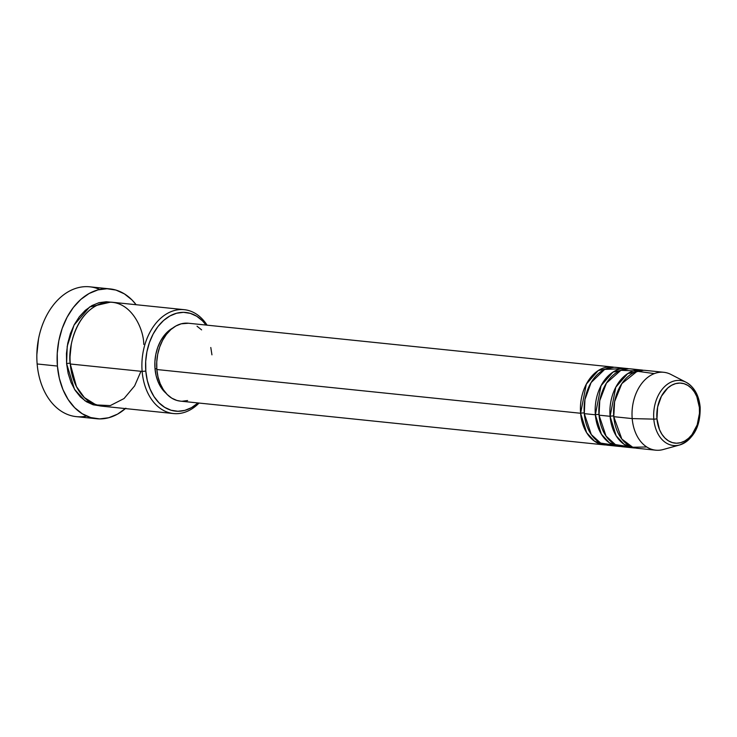 <?xml version="1.0" encoding="UTF-8"?>
<svg xmlns="http://www.w3.org/2000/svg" width="737" height="737" viewBox="0 0 737 737"><rect width="100%" height="100%" fill="white"/><g stroke="black" fill="none" stroke-linecap="round" stroke-linejoin="round"><path stroke-width="1.11" d="M656.953 418.8A30.162 21.253 -84.1 0 1 675.691 383.599A30.162 21.253 -84.1 0 1 699.395 407.487A2.607 0.479 -4.8 0 0 700.15 407.073A2.607 0.479 175.2 0 1 699.395 407.487L699.468 413.356L697.193 424.853L692.025 434.563L688.588 438.266L684.747 441.012L680.656 442.679L676.465 443.213L672.347 442.596L668.45 440.846L664.921 438.027L661.909 434.259L659.514 429.671L656.953 418.8L657.616 407.064L661.411 396.248L667.759 388.012L671.6 385.267L675.691 383.599L679.883 383.065L684 383.682L687.897 385.433L691.426 388.252L694.438 392.029L696.824 396.607L699.395 407.487A30.162 21.253 -84.1 0 1 680.656 442.679A30.162 21.253 -84.1 0 1 656.953 418.8A2.607 0.479 175.2 0 1 653.811 419.132A2.607 0.479 -4.8 0 0 656.953 418.8M683.89 381.324A32.677 23.031 95.9 0 0 653.811 419.132A32.677 23.031 -84.1 0 1 663.051 388.261A32.677 23.031 -84.1 0 1 686.138 382.291A32.677 23.031 -84.1 0 1 699.8 406.87A32.677 23.031 -84.1 0 1 679.671 444.964A32.677 23.031 -84.1 0 1 653.811 419.132L632.199 418.588L653.811 419.132A32.677 23.031 95.9 0 0 679.634 444.973L663.171 449.533A39.153 27.591 95.9 0 1 632.199 418.588A39.153 27.591 -84.1 0 1 663.77 372.286L645.345 370.389A39.153 27.591 95.9 0 0 613.774 416.681L621.844 439.068L632.696 447.239L646.745 446.981M180.491 401.14L176.825 400.431L171.767 398.155L167.188 394.498L163.282 389.597L160.178 383.645L158.004 376.874L156.843 369.532L580.609 413.264A39.153 27.591 -84.1 0 1 612.18 366.971L188.414 323.239A39.153 27.591 95.9 0 0 156.843 369.532A39.153 27.591 95.9 0 0 180.381 401.131L604.137 444.862A39.153 27.591 -84.1 0 0 605.989 444.964L594.648 441.316L586.652 432.711L580.609 413.264A2.607 0.479 175.2 0 1 580.83 413.208M618.877 446.382A39.153 27.591 -84.1 0 1 595.349 414.784L584.294 413.641A39.153 27.591 95.9 0 0 607.822 445.24L618.877 446.382A39.153 27.591 -84.1 0 0 620.729 446.484L609.388 442.836L601.392 434.231L595.349 414.784L584.294 413.641L584.938 399.592L591.083 382.595L604.681 369.403L621.309 368.712A39.153 27.591 95.9 0 0 615.865 367.348A39.153 27.591 95.9 0 0 584.294 413.641L591.295 434.563L600.664 443.084L613.433 445.019M598.978 414.48A2.607 0.479 -4.8 0 0 595.349 414.784A2.607 0.479 175.2 0 1 595.57 414.728M636.049 370.241A39.153 27.591 95.9 0 0 630.605 368.868A39.153 27.591 95.9 0 0 599.034 415.161L606.035 436.083L615.395 444.604L628.173 446.539M637.827 371.061L620.904 370.278L606.431 383.12L599.761 400.633L599.034 415.161L610.089 416.304L599.034 415.161A39.153 27.591 95.9 0 0 622.562 446.769L633.617 447.903A39.153 27.591 -84.1 0 0 635.469 448.004L624.128 444.356L616.132 435.751L610.089 416.304A2.607 0.479 175.2 0 1 610.31 416.248M184.232 309.678L112.374 302.271A52.207 36.786 95.9 0 0 70.282 363.995L142.14 371.411L145.815 371.107A49.6 34.943 -84.1 0 1 165.733 318.716A49.6 34.943 -84.1 0 1 206.065 325.054L202.5 320.871L196.705 316.237L190.293 313.363L183.522 312.341L176.631 313.225L169.906 315.97L163.586 320.484L157.93 326.574L153.149 334.027L149.427 342.548L146.912 351.807L145.686 361.452L145.815 371.107L147.28 380.403L150.035 388.989L153.959 396.534L158.925 402.734L164.72 407.368L171.122 410.251L177.903 411.264L184.794 410.389L191.519 407.635L198.032 402.955A49.6 34.943 -84.1 0 1 145.815 371.107L142.14 371.411A52.207 36.786 -84.1 0 1 184.232 309.678A52.207 36.786 -84.1 0 1 207.088 325.164A52.207 36.786 95.9 0 0 164.139 315.482A52.207 36.786 95.9 0 0 142.14 371.411L70.282 363.995L76.445 386.566L84.359 397.565L96.077 404.926L110.264 405.599L124.037 398.551L134.622 385.912L140.97 371.282M125.41 408.584A65.261 45.98 -84.1 0 1 96.63 418.736A65.261 45.98 -84.1 0 1 57.412 366.059L37.145 363.967L57.412 366.059A65.261 45.98 -84.1 0 1 110.025 288.904L89.757 286.813A65.261 45.98 95.9 0 0 37.145 363.967A65.261 45.98 -84.1 0 1 36.85 354.681A65.261 45.98 -84.1 0 1 38.425 339.398A65.261 45.98 -84.1 0 1 99.725 289.475M38.425 339.398L38.37 339.702A62.645 44.146 95.9 0 0 36.859 354.377L36.85 354.681M99.817 405.875L84.939 400.762L74.501 389.293L66.597 363.608A2.607 0.479 175.2 0 1 70.227 363.304A2.607 0.479 -4.8 0 0 66.597 363.608L66.459 353.447L67.749 343.295L70.402 333.548L74.317 324.584L79.347 316.735L85.308 310.323L91.95 305.569L99.034 302.677L106.285 301.755L110.532 302.142M595.349 414.784A39.153 27.591 -84.1 0 1 626.92 368.491A39.153 27.591 -84.1 0 1 628.753 368.767L612.972 372.084L601.06 385.663L595.349 414.784M612.18 366.971A39.153 27.591 -84.1 0 1 614.013 367.247L598.232 370.564L586.32 384.143L580.609 413.264L156.843 369.532L156.751 361.904L157.709 354.294L159.699 346.98L162.637 340.254L166.415 334.377L170.873 329.559L175.867 326.003L181.173 323.829L188.534 323.248M155 368.657L156.797 368.841L155 368.657L154.908 361.545L155.802 354.442L157.663 347.615L160.408 341.342L163.927 335.851L168.091 331.355L172.744 328.029A36.546 25.749 95.9 0 0 155 368.657A36.546 25.749 95.9 0 0 166.018 393.236L160.998 387.395L158.105 381.84L156.078 375.511L155 368.657M110.025 288.904A65.261 45.98 -84.1 0 1 136.133 304.722L131.997 299.959L124.378 293.87L115.939 290.074L107.022 288.738L97.957 289.89L89.103 293.51L80.794 299.443L73.359 307.467L67.067 317.269L62.166 328.481L58.849 340.669L57.246 353.355L57.412 366.059L59.338 378.293L62.958 389.587L68.136 399.509L74.658 407.672L82.286 413.77L90.715 417.557L99.633 418.902L108.698 417.741L117.551 414.13L125.861 408.187M699.8 406.87A2.607 0.479 175.2 0 1 700.15 407.073C698.943 395.262 694.272 386.999 686.138 382.291L670.928 374.451A39.153 27.591 95.9 0 0 643.272 381.6A39.153 27.591 95.9 0 0 632.199 418.588L613.774 416.681L632.199 418.588A39.153 27.591 -84.1 0 0 655.727 450.187L637.302 448.289A39.153 27.591 95.9 0 1 613.774 416.681L614.594 401.656L621.825 383.627L637.21 371.245L654.318 373.604M613.718 416A2.607 0.479 -4.8 0 0 610.089 416.304A39.153 27.591 -84.1 0 1 641.66 370.011A39.153 27.591 -84.1 0 1 643.493 370.287L627.712 373.604L615.8 387.183L610.089 416.304A39.153 27.591 -84.1 0 0 633.617 447.903M36.85 354.626L38.527 338.909M86.662 416.073A65.261 45.98 -84.1 0 1 37.145 363.967A65.261 45.98 95.9 0 0 76.362 416.645L96.63 418.736M100.37 405.884L93.24 404.816L86.487 401.776L80.388 396.902L75.174 390.37L71.038 382.439L68.136 373.401L66.597 363.608L67.224 346.252L74.041 325.109L89.647 306.97L110.522 302.142M143.743 344.409C143.964 329.052 129.97 296.504 102.719 303.064C75.589 311.005 67.546 349.43 70.282 363.995A52.207 36.786 95.9 0 0 101.651 406.133L173.508 413.549A52.207 36.786 -84.1 0 1 142.14 371.411A52.207 36.786 95.9 0 0 199.054 403.056A52.207 36.786 -84.1 0 1 173.508 413.549M197.028 326.215L201.597 329.872M210.791 347.495L211.943 354.838M187.613 400.541L182.177 401.232M604.137 444.862A39.153 27.591 -84.1 0 1 580.609 413.264A2.607 0.479 -4.8 0 1 584.238 412.96M70.052 356.404L71.277 344.483L70.052 356.404M615.865 367.348L626.92 368.491M630.605 368.868L641.66 370.011M700.15 407.073C700.565 426.447 693.729 439.077 679.671 444.964"/></g></svg>
